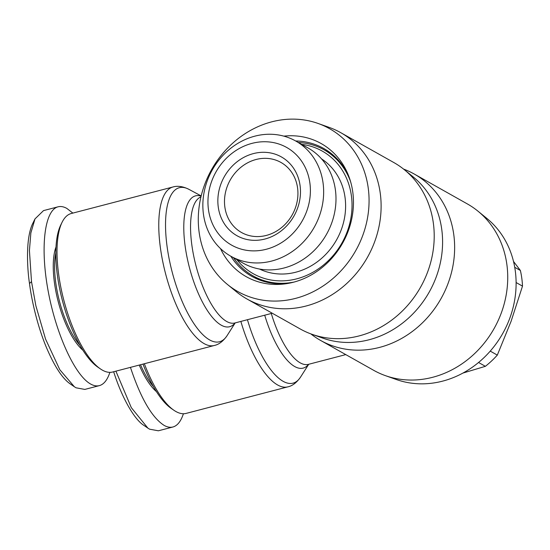 <?xml version="1.0" encoding="UTF-8"?>
<svg xmlns="http://www.w3.org/2000/svg" width="550" height="550" viewBox="0 0 550 550"><rect width="100%" height="100%" fill="white"/><g stroke="black" fill="none" stroke-linecap="round" stroke-linejoin="round"><path stroke-width="0.82" d="M403.569 169.084A95.473 84.453 119.4 0 1 414.232 174.027L467.335 203.913A95.473 84.453 119.4 0 1 477.957 211.159A95.473 84.453 119.4 0 1 506.88 264.577A95.473 84.453 119.4 0 1 473.186 354.922A95.473 84.453 119.4 0 1 385.392 375.636A95.473 84.453 119.4 0 1 373.684 370.315L320.581 340.429A95.473 84.453 119.4 0 1 310.826 333.877M477.957 211.159L486.963 218.508A93.459 82.672 119.4 0 1 515.274 270.799A93.459 82.672 119.4 0 1 482.288 359.239A93.459 82.672 119.4 0 1 396.344 379.521L385.392 375.636M318.051 123.448L329.003 127.332A95.473 84.453 119.4 0 1 340.711 132.653L393.814 162.532A95.473 84.453 119.4 0 1 404.436 169.785L413.442 177.127A93.459 82.672 119.4 0 1 441.753 229.419A93.459 82.672 119.4 0 1 408.767 317.866A93.459 82.672 119.4 0 1 322.822 338.14L311.871 334.256A95.473 84.453 119.4 0 1 300.163 328.934L247.06 299.049A95.473 84.453 119.4 0 1 236.438 291.803L227.439 284.453A93.459 82.672 119.4 0 1 199.121 232.169A93.459 82.672 119.4 0 1 232.107 143.722A93.459 82.672 119.4 0 1 318.051 123.448A93.459 82.672 119.4 0 1 368.232 188.038A93.459 82.672 119.4 0 1 324.321 285.154A93.459 82.672 119.4 0 1 227.439 284.453M414.232 174.027A95.473 84.453 119.4 0 1 453.784 234.692A95.473 84.453 119.4 0 1 414.645 329.677A95.473 84.453 119.4 0 1 320.581 340.429M140.518 364.739A58.788 20.852 75.4 0 0 153.457 386.65M139.233 365.076A59.792 21.209 75.4 0 0 156.447 391.641M183.411 413.744C180.902 421.341 177.403 425.755 172.906 426.999L158.359 430.794L149.566 429.186L147.881 428.127L131.306 407.639L115.906 371.161M172.906 426.999C170.197 427.687 167.269 427.151 164.113 425.391C151.924 417.539 140.704 398.2 130.446 367.366M321.53 158.874A63.312 56.004 119.4 0 1 345.043 197.457A63.312 56.004 119.4 0 1 320.451 259.332A63.312 56.004 119.4 0 1 259.524 269.046M295.68 140.993L308.021 147.943A66.11 58.479 119.4 0 1 335.404 189.949A66.11 58.479 119.4 0 1 308.303 255.722A66.11 58.479 119.4 0 1 243.169 263.168L230.828 256.224A66.11 58.479 119.4 0 1 203.445 214.218A66.11 58.479 119.4 0 1 230.546 148.438A66.11 58.479 119.4 0 1 295.68 140.993A66.11 58.479 119.4 0 1 323.063 183.006A66.11 58.479 119.4 0 1 295.962 248.779A66.11 58.479 119.4 0 1 230.828 256.224A73.363 64.893 119.4 0 0 251.776 276.334A73.363 64.893 119.4 0 0 288.379 283.353M309.891 183.074A56.059 49.589 119.4 0 1 266.331 249.253A56.059 49.589 119.4 0 1 208.45 209.543A56.059 49.589 119.4 0 1 252.01 143.364A56.059 49.589 119.4 0 1 309.891 183.074M462.949 373.065L485.382 366.321A88.433 78.231 -60.6 0 0 497.317 355.101L511.094 321.282L522.5 286.131A88.433 78.231 -60.6 0 0 521.792 278.211A88.433 78.231 -60.6 0 0 520.382 270.469L513.507 261.449M514.731 267.293L520.382 270.469M224.847 206.951A40.198 35.557 119.4 0 1 241.326 166.953A40.198 35.557 119.4 0 1 280.926 162.429A40.198 35.557 119.4 0 1 297.577 187.969A40.198 35.557 119.4 0 1 281.098 227.961A40.198 35.557 119.4 0 1 241.498 232.492A40.198 35.557 119.4 0 1 224.847 206.951M300.08 185.632A45.224 40.006 -60.6 0 0 253.392 153.601A45.224 40.006 -60.6 0 0 218.254 206.986A45.224 40.006 -60.6 0 0 264.942 239.023A45.224 40.006 -60.6 0 0 300.08 185.632M233.482 257.716A72.359 64.006 -60.6 0 0 253.089 275.914A72.359 64.006 -60.6 0 0 294.14 282.047M301.654 144.354A70.345 62.226 119.4 0 1 351.402 195.793A70.345 62.226 119.4 0 1 312.661 272.415A70.345 62.226 119.4 0 1 236.803 259.586M350.604 181.713A72.359 64.006 -60.6 0 0 324.067 149.806A72.359 64.006 -60.6 0 0 298.334 142.491M404.436 169.785A95.473 84.453 119.4 0 1 433.359 223.197A95.473 84.453 119.4 0 1 399.664 313.541A95.473 84.453 119.4 0 1 311.871 334.256M340.711 132.653A95.473 84.453 119.4 0 1 380.263 193.311A95.473 84.453 119.4 0 1 341.117 288.296A95.473 84.453 119.4 0 1 247.06 299.049M283.834 136.139A76.374 67.561 119.4 0 1 347.985 174.226A76.374 67.561 119.4 0 1 352.777 192.074A76.374 67.561 119.4 0 1 286.371 283.69A76.374 67.561 119.4 0 1 220.529 248.614M214.328 345.482L112.585 372.027A81.902 29.047 -104.6 0 1 100.375 368.885A81.902 29.047 -104.6 0 1 58.616 274.044A81.902 29.047 -104.6 0 1 62.109 222.228A81.902 29.047 -104.6 0 1 71.225 213.524L172.975 186.979A81.902 29.047 75.4 0 0 160.359 247.493A81.902 29.047 75.4 0 0 214.328 345.482C218.948 344.499 223.197 341.22 227.074 335.651A79.606 28.229 -104.6 0 1 194.136 323.936A79.606 28.229 -104.6 0 1 167.083 246.51A79.606 28.229 -104.6 0 1 188.897 189.331C182.951 186.381 177.643 185.597 172.975 186.979M55.811 252.821A58.788 20.852 75.4 0 0 55.736 282.528A58.788 20.852 75.4 0 0 79.936 345.269M55.99 247.012A59.792 21.209 75.4 0 0 54.416 282.542A59.792 21.209 75.4 0 0 82.926 350.261M109.89 372.364C107.381 379.961 103.881 384.374 99.385 385.619L84.838 389.414L76.044 387.805L74.36 386.753L59.799 369.696L45.554 339.075L35.853 305.718L31.501 281.621L29.425 250.532L30.855 232.952L34.994 218.907L43.512 210.609L58.059 206.814C60.768 206.119 63.697 206.656 66.852 208.423L72.861 213.097M99.385 385.619C96.676 386.313 93.748 385.777 90.592 384.01C74.828 375.313 55.963 333.85 48.084 290.613C40.081 247.349 44.509 210.148 58.059 206.814M62.109 222.228L60.754 224.984A79.392 28.153 75.4 0 0 57.365 275.206A79.392 28.153 75.4 0 0 97.845 367.146L100.375 368.885M74.36 386.753L70.304 383.962C62.164 378.386 53.927 365.564 45.595 345.496C35.75 320.946 31.082 295.921 29.494 283.491C27.246 269.087 25.417 237.875 32.821 223.321L34.994 218.907M295.673 140.993A73.363 64.893 119.4 0 1 323.744 148.472A73.363 64.893 119.4 0 1 348.734 176.117M485.382 366.321L478.562 362.484M522.5 286.131L516.113 282.535M490.243 351.113L497.317 355.101M240.859 321.42A81.902 29.047 75.4 0 0 287.849 386.856L186.106 413.408A81.902 29.047 -104.6 0 1 173.903 410.266A81.902 29.047 -104.6 0 1 144.368 363.736M142.993 364.093A79.392 28.153 75.4 0 0 171.366 408.526L173.903 410.266M147.881 428.127L143.825 425.342C134.331 419.464 121.832 397.636 113.664 371.745M287.849 386.856C292.469 385.88 296.718 382.601 300.596 377.025A79.606 28.229 -104.6 0 1 247.438 319.701M234.809 323.001L234.857 322.988A65.319 23.169 -104.6 0 1 191.819 244.839A65.319 23.169 -104.6 0 1 200.949 196.873M201.121 196.157A67.623 23.98 75.4 0 0 185.096 245.822A67.623 23.98 75.4 0 0 207.274 310.372A67.623 23.98 75.4 0 0 235.07 322.933M29.494 283.491L31.501 281.621M308.33 364.382L308.385 364.361A65.319 23.169 -104.6 0 1 271.288 313.479M264.715 315.198A67.623 23.98 75.4 0 0 308.591 364.306M253.089 275.914L261.601 280.706M201.176 195.931L188.897 189.331M235.194 322.898L227.074 335.651M234.857 322.988L272.257 313.232M324.067 149.806L332.578 154.598M308.715 364.279L300.596 377.025M308.385 364.361L345.778 354.606"/></g></svg>

